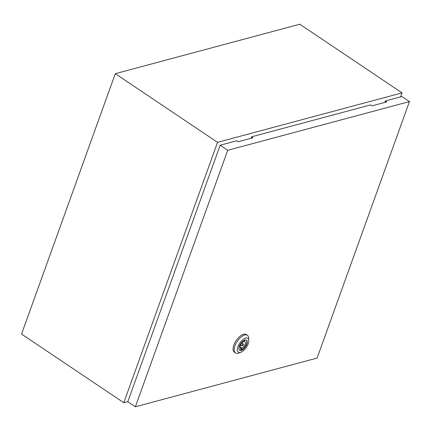 <?xml version="1.0" encoding="UTF-8"?>
<svg xmlns="http://www.w3.org/2000/svg" width="431" height="431" viewBox="0 0 431 431"><rect width="100%" height="100%" fill="white"/><g stroke="black" fill="none" stroke-linecap="round" stroke-linejoin="round"><path stroke-width="0.65" d="M400.604 96.867L402.042 92.88L217.526 142.338L123.783 402.721L127.851 401.627M123.783 402.721L21.55 334.063L115.292 73.679L299.809 24.222L402.042 92.88M217.526 142.338L115.292 73.679M240.854 352.294L238.569 353.091A10.662 4.989 -56.1 0 1 238.138 353.226A10.662 4.989 -56.1 0 1 235.477 352.962A10.662 4.989 -56.1 0 1 235.956 343.572A10.662 4.989 -56.1 0 1 244.7 335A10.662 4.989 -56.1 0 1 247.362 335.264A10.662 4.989 -56.1 0 1 248.655 338.076L248.779 340.495A8.378 3.917 -56.1 0 1 240.854 352.294A8.378 3.917 -56.1 0 1 240.514 352.396A8.378 3.917 -56.1 0 1 238.02 346.599A8.378 3.917 -56.1 0 1 245.67 338.076A8.378 3.917 -56.1 0 1 248.779 340.495M235.477 352.962L234.356 352.213A10.662 4.989 -56.1 0 1 234.836 342.817A10.662 4.989 -56.1 0 1 243.58 334.246A10.662 4.989 -56.1 0 1 246.246 334.51L247.362 335.264M246.306 340.032A6.131 2.866 -56.1 0 1 245.729 345.506A6.131 2.866 -56.1 0 1 240.816 350.214A6.131 2.866 -56.1 0 1 239.491 350.177M244.98 339.994A6.131 2.866 -56.1 0 1 246.51 340.151A6.131 2.866 -56.1 0 1 246.236 345.549A6.131 2.866 -56.1 0 1 241.209 350.478A6.131 2.866 -56.1 0 1 239.679 350.328A6.131 2.866 -56.1 0 1 239.954 344.924A6.131 2.866 -56.1 0 1 244.98 339.994M243.052 343.997A1.142 0.533 123.9 0 0 242.12 344.919A1.142 0.533 123.9 0 0 242.066 345.921A1.142 0.533 123.9 0 0 242.351 345.953A1.142 0.533 123.9 0 0 243.289 345.032A1.142 0.533 123.9 0 0 243.337 344.024A1.142 0.533 123.9 0 0 243.052 343.997M227.703 150.3L135.366 406.778L317.114 358.064L409.45 101.587L227.703 150.3L220.16 145.231L236.77 140.781L238.165 141.718L252.927 137.764L251.532 136.826L370.541 104.927L371.937 105.864L386.699 101.91L385.303 100.973L384.953 101.948L385.406 102.255M251.634 138.109L251.176 137.801L251.532 136.826M409.45 101.587L401.907 96.517L385.303 100.973M220.16 145.231L127.824 401.708L135.366 406.778M240.945 348.415L240.6 349.358L241.759 349.051L242.098 348.108A3.96 1.853 123.9 0 0 244.932 344.757A3.96 1.853 123.9 0 0 244.91 341.686A3.96 1.853 123.9 0 0 244.463 341.535L244.803 340.587L243.65 340.899L243.31 341.842A3.96 1.853 123.9 0 0 240.476 345.193A3.96 1.853 123.9 0 0 240.493 348.259A3.96 1.853 123.9 0 0 240.945 348.415L240.186 347.903M240.918 348.485L241.759 349.051M240.035 346.718L242.098 348.108M243.623 340.969L244.463 341.535M240.595 344.935L242.066 345.921M241.866 343.038L243.337 344.024"/></g></svg>
